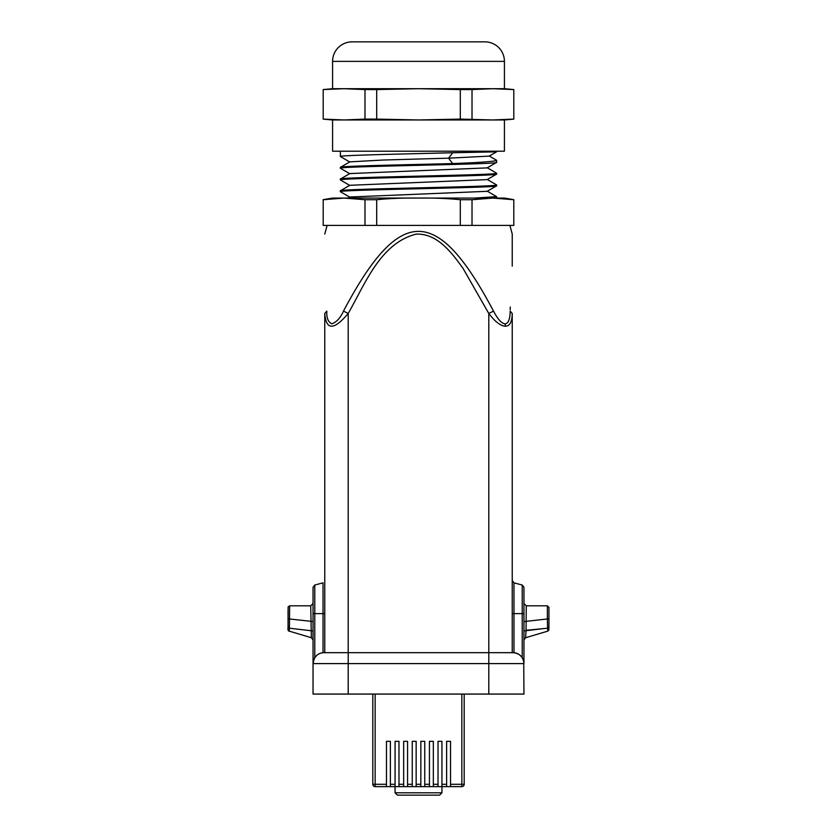 <?xml version="1.0" encoding="UTF-8"?>
<svg xmlns="http://www.w3.org/2000/svg" width="837" height="837" viewBox="0 0 837 837"><rect width="100%" height="100%" fill="white"/><g stroke="black" fill="none" stroke-linecap="round" stroke-linejoin="round"><path stroke-width="1.26" d="M520.059 655.245L522.246 657.746A10.933 10.933 -90 0 0 522.215 657.694L522.215 585.042L523.952 587.312L523.952 663.605L348.202 663.605L348.202 694.072L313.048 694.072L313.048 663.605L313.048 694.072M348.202 694.072L488.798 694.072L488.798 652.672L512.234 652.672L512.234 613.615L512.234 652.672L513.97 652.714L488.798 652.672L488.798 313.467C495.138 321.785 500.662 326.032 505.37 326.2C509.806 326.137 512.087 321.889 512.234 313.467L512.234 313.488M523.732 661.418L523.952 694.072L488.798 694.072M523.721 661.387A10.933 10.933 -90 0 1 523.952 663.605L523.952 636.319M523.952 624.653L523.952 613.615L513.97 613.615L513.97 582.834L512.234 580.575L512.234 313.467L512.234 652.672M523.952 623.565L523.952 622.979M523.952 603.519L526.264 605.81L547.367 605.81L548.946 607.369L548.946 627.311C548.612 631.475 549.825 628.514 547.827 631.129L547.576 628.21L526.044 630.303L526.264 605.81M523.952 624.632L523.952 627.76M523.952 631.558L523.952 638.369M523.952 638.328L523.952 637.668M324.766 652.672L324.766 313.467C326.095 330.448 333.9 330.448 348.202 313.467L348.202 652.672L323.982 652.672A10.933 10.933 0 0 0 313.048 663.605L348.202 663.605L348.202 652.672L324.766 652.672L324.766 613.615L314.785 613.615L314.785 585.042L313.048 587.312L313.048 663.605L313.048 603.467L313.048 613.615L314.785 613.615L314.785 657.694L316.899 655.277L314.785 657.694L313.331 661.157M313.048 623.68L313.048 622.529M313.048 624.632L313.048 627.771M313.048 631.642L313.048 638.349M313.048 638.317L313.048 637.637M313.048 636.319L313.048 633.755M313.048 627.781L313.048 624.653M313.048 621.588L313.048 620.426L313.048 621.556L289.633 618.972L288.054 618.888L288.054 620.081M313.048 618.376L313.048 620.426M523.68 661.178A10.933 10.933 -90 0 0 523.115 659.41M512.234 612.611L512.234 580.575L512.234 613.615L513.97 613.615L513.97 652.714L517.214 653.509A10.933 10.933 -90 0 0 513.625 652.693M513.301 652.672A10.933 10.933 -90 0 0 513.018 652.672A10.933 10.933 0 0 1 523.952 663.605A10.933 10.933 0 0 0 513.018 652.672C519.651 653.32 523.303 656.961 523.952 663.605M324.766 612.182L324.766 313.488M523.115 659.43L523.669 661.146M348.202 652.672L488.798 652.672L348.202 652.672M320.707 653.174L323.03 652.714A10.933 10.933 0 0 0 319.828 653.498A10.933 10.933 0 0 1 323.03 652.714L323.03 582.834L323.03 613.615L324.766 613.615M313.048 663.605L313.279 661.397L313.048 663.605A10.933 10.933 0 0 1 313.279 661.397A10.933 10.933 0 0 0 313.048 663.605L314.168 658.792L315.507 656.7C317.725 654.084 320.55 652.745 323.982 652.672M313.885 659.42A10.933 10.933 0 0 1 314.785 657.694A10.933 10.933 0 0 0 313.885 659.42M512.234 313.467L510.183 311.113C512.359 204.793 512.359 204.793 510.183 311.113C510.047 319.253 508.362 323.49 505.109 323.846C501.666 323.542 497.806 319.295 493.516 311.113C437.249 204.783 399.741 204.803 343.484 311.113C340.46 317.872 336.579 322.119 331.839 323.846C328.094 322.036 326.42 317.788 326.817 311.113C324.662 205.515 324.662 205.515 326.817 311.113L324.766 313.467M513.803 199.719L492.909 198.066L513.803 199.719L513.803 225.404L323.197 225.404L323.197 199.719L323.741 199.583M510.204 309.721L510.256 307.043M490.356 305.118L493.516 311.113L488.798 313.467L463.018 268.363C451.708 252.565 437.217 233.22 416.125 234.13C380.396 243.222 365.235 283.68 348.202 313.467L343.484 311.113L346.644 305.118M460.298 225.404L460.298 199.719C447.481 198.411 433.556 197.856 418.5 198.066L344.091 198.066L323.197 199.719M323.197 199.656L332.582 198.066L344.091 198.066L364.984 199.719L364.984 225.404M472.016 225.404L472.016 199.719L460.298 199.719M513.803 199.656L504.418 198.066L492.909 198.066L472.016 199.719M376.702 225.404L376.702 199.719L364.984 199.719M486.14 198.066L418.5 198.066C403.444 197.856 389.519 198.411 376.702 199.719M348.307 198.066L463.865 198.066M483.315 198.066L479.329 198.066M340.387 191.683L340.387 190.794C335.564 188.838 501.447 186.881 496.613 184.935L496.613 185.824C501.436 187.781 335.553 189.727 340.387 191.683L340.481 191.767M474.945 198.066L496.592 196.643L487.165 191.15M496.592 196.643L496.613 198.066M340.387 190.794L349.835 185.291L487.165 179.61L496.613 174.106C501.436 176.063 335.553 178.009 340.387 179.965L349.835 185.469M496.613 184.935L487.165 179.432M487.165 167.714L496.613 173.217C501.447 175.163 335.564 177.12 340.387 179.076L349.835 173.573L487.165 167.892L496.613 162.388C501.436 164.345 335.553 166.291 340.387 168.247L349.835 173.751M452.691 163.581C403.894 164.837 337.981 166.103 340.387 167.358L349.835 161.855L383.43 160.013L448.59 158.172L452.691 163.581C480.668 162.504 495.305 161.426 496.613 160.348L496.613 162.388M496.613 185.824L487.155 191.317L349.845 197.009M496.613 151.204L496.592 151.832L452.702 152.752L448.59 158.172L489.174 156.121L496.582 151.842M452.702 152.752C403.873 154.018 337.97 155.274 340.387 156.529L349.835 162.033M340.387 179.076L340.387 179.965M496.613 173.217L496.613 174.106M340.387 167.358L340.387 168.247M487.605 151.204L493.527 151.204M485.502 151.204L488.18 151.204M496.812 151.204L497.628 151.204M493.38 119.963L504.418 119.963L504.418 151.204L332.582 151.204L332.582 119.963L323.197 119.126L329.998 119.555M344.562 119.963L418.5 119.963L460.298 119.105L492.909 119.963L513.803 119.105L513.803 89.569L492.909 88.712L472.016 89.569L472.016 119.105M343.62 119.963L332.582 119.963M492.438 119.963L418.5 119.963L376.702 119.105L376.702 89.569L364.984 89.569L364.984 119.105L376.702 119.105M472.016 89.569L460.298 89.569L460.298 119.105M460.298 89.569L418.5 88.712L376.702 89.569M364.984 119.105L344.091 119.963L323.197 119.105L323.197 89.569L344.091 88.712L364.984 89.569M344.562 88.712L492.438 88.712M493.38 88.712L504.418 88.712L504.418 61.373A19.523 19.523 0 0 0 484.895 41.85L352.105 41.85A19.523 19.523 0 0 0 332.582 61.373L332.582 88.712L343.62 88.712M337.29 88.816L323.197 89.569L332.582 88.712M506.981 119.565L500.149 119.848M513.803 89.569L504.418 88.712M386.474 786.634L390.377 786.634L390.377 741.331L386.474 741.331L386.474 786.634L375.154 786.634A2.344 2.344 0 0 1 372.81 784.29L372.81 694.072M464.19 694.072L464.19 784.29A2.344 2.344 0 0 1 461.846 786.634L450.526 786.634L461.846 786.634L461.846 694.072M390.377 784.29L395.064 784.29L395.064 741.331L398.977 741.331L398.977 784.29L403.664 784.29L403.664 741.331L407.567 741.331L407.567 784.29L412.254 784.29L412.254 741.331L416.156 741.331L416.156 784.29L420.844 784.29L420.844 741.331L424.746 741.331L424.746 784.29L429.433 784.29L429.433 741.331L433.336 741.331L433.336 784.29L438.023 784.29L438.023 741.331L441.936 741.331L441.936 792.806L439.592 795.15L397.408 795.15L395.064 792.806L395.064 787.345M441.936 784.29L446.623 784.29L446.623 741.331L450.526 741.331L450.526 786.634L390.377 786.634M446.623 784.29L446.623 786.634M395.064 784.29L395.064 792.806L441.936 792.806M398.977 784.29L398.977 786.634M403.664 784.29L403.664 786.634M407.567 784.29L407.567 786.634M412.254 784.29L412.254 786.634M416.156 784.29L416.156 786.634M420.844 784.29L420.844 786.634M424.746 784.29L424.746 786.634M429.433 784.29L429.433 786.634M433.336 784.29L433.336 786.634M438.023 784.29L438.023 786.634M288.054 627.269L288.054 627.311C287.771 629.863 288.158 631.14 289.204 631.14L311.364 637.71L310.726 605.81L289.633 605.81L289.424 628.21L313.048 630.962M289.204 631.14L289.424 628.21L288.054 627.039L288.054 610.257M288.054 625.124L288.054 618.606M523.952 630.962L543.087 628.65M548.946 607.369L548.946 627.039L547.576 628.21L547.367 618.972L523.952 621.588M526.285 622.058L526.264 621.075M526.044 630.303L525.615 637.721L547.827 631.129M548.946 618.637L548.946 627.269M548.946 627.039L548.946 625.124M504.418 61.373L332.582 61.373M375.154 786.634A2.344 2.344 0 0 1 372.81 784.29L375.154 784.29L375.154 786.634M375.154 694.072L375.154 784.29L386.474 784.29M450.526 784.29L464.19 784.29M439.592 795.15L397.408 795.15M505.109 323.846L505.37 326.2M548.946 618.888L547.367 618.972L547.367 605.81M522.215 585.042L513.97 582.834M314.785 585.042L323.03 582.834M327.11 225.404L324.766 234.036M509.89 225.404L512.234 234.036L512.234 266.124M349.835 197.009L348.004 198.066M349.845 197.176L340.46 191.757M489.174 155.954L496.446 160.16M340.387 156.529L340.387 151.204M504.418 119.963L513.803 119.126M310.736 605.81L313.048 603.467M311.364 637.71L313.048 639.97M289.633 605.81L288.127 606.898L288.054 627.039M523.952 628.765L523.952 622.09M525.615 637.71L523.952 639.97"/></g></svg>
